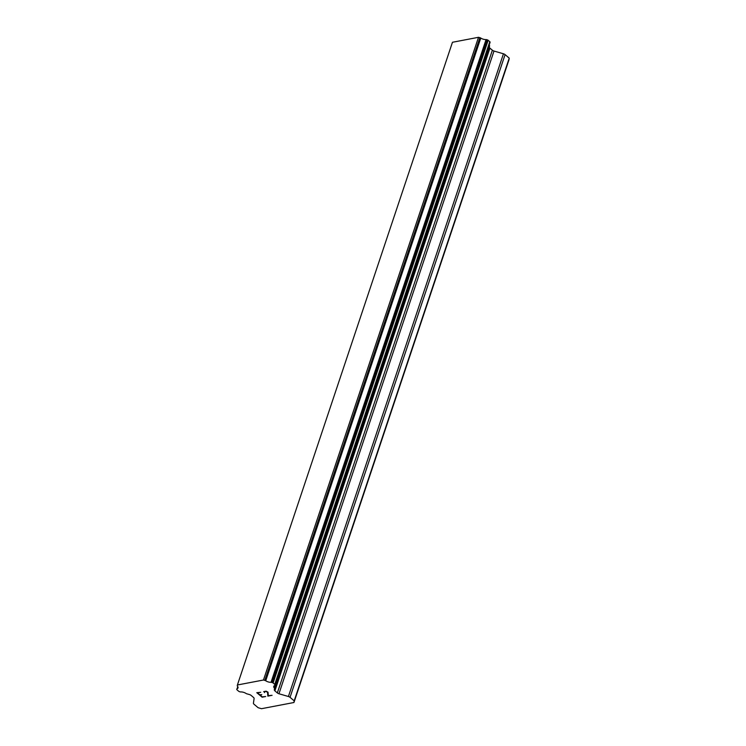 <?xml version="1.0" encoding="UTF-8"?>
<svg xmlns="http://www.w3.org/2000/svg" width="746" height="746" viewBox="0 0 746 746"><rect width="100%" height="100%" fill="white"/><g stroke="black" fill="none" stroke-linecap="round" stroke-linejoin="round"><path stroke-width="1.12" d="M257.556 692.894L260.718 692.288L257.556 692.903L259.692 694.712L261.781 694.685L260.046 695.02L261.771 694.675M260.046 695.02L262.191 696.829L265.716 696.522L262.135 697.212L256.783 692.68L260.727 692.297M262.135 697.212L265.707 696.512M256.801 692.68L262.135 697.193M263.702 691.626L266.089 691.169L268.01 692.167L268.336 695.654L272.076 695.309L267.823 696.121L267.544 692.213L265.557 691.374L264.131 691.896L264.616 692.586M264.131 691.896L265.557 691.365L267.553 692.204L267.823 696.111L272.057 695.3M290.045 697.333A2.48 1.175 18.5 0 0 288.413 696.503L278.948 693.761A2.48 1.175 18.5 0 1 277.325 692.922L274.892 690.861A2.48 1.175 18.5 0 1 274.314 689.826L274.491 688.605A1.24 0.587 18.5 0 0 274.519 688.539A1.24 0.587 18.5 0 0 274.36 688.082A4.961 2.35 18.5 0 1 273.782 686.329A4.961 2.35 18.5 0 1 274.742 685.443A1.24 0.587 18.5 0 0 274.985 685.22A1.24 0.587 18.5 0 0 274.994 685.173L275.032 684.903A1.24 0.587 18.5 0 0 274.742 684.39L273.101 682.991A1.24 0.587 18.5 0 0 272.281 682.571L271.693 682.404A1.24 0.587 18.5 0 0 271.022 682.31A4.961 2.35 18.5 0 1 265.725 680.772A1.24 0.587 18.5 0 0 264.821 680.408L263.469 680.016L237.405 684.987L237.312 685.658A1.24 0.587 18.5 0 0 237.284 685.714A1.24 0.587 18.5 0 0 237.442 686.171A4.961 2.35 18.5 0 1 238.011 687.915A4.961 2.35 18.5 0 1 237.06 688.791A1.24 0.587 18.5 0 0 236.827 689.015A1.24 0.587 18.5 0 0 236.808 689.062L236.771 689.351A1.24 0.587 18.5 0 0 237.06 689.873L238.701 691.262A1.24 0.587 18.5 0 0 239.522 691.682L240.063 691.84A1.24 0.587 18.5 0 0 240.744 691.934A4.961 2.35 18.5 0 1 246.077 693.482A1.24 0.587 18.5 0 0 246.991 693.855L249.472 694.573A2.48 1.175 18.5 0 1 251.104 695.403L253.537 697.463A2.48 1.175 18.5 0 1 254.106 698.498L253.426 703.18A2.48 1.175 18.5 0 0 253.994 704.215L258.144 707.721L261.501 708.7L293.943 702.508L294.185 700.848L290.045 697.333L505.089 54.626A2.48 1.175 -161.5 0 0 503.457 53.787L494.001 51.045A2.48 1.175 18.5 0 1 492.369 50.206L489.935 48.154A2.48 1.175 18.5 0 1 489.367 47.119L489.535 45.935M293.943 702.508L508.986 59.792L509.229 58.132L505.089 54.626M490.01 42.559A1.24 0.587 -161.5 0 0 490.029 42.513A1.24 0.587 -161.5 0 0 490.047 42.457L490.085 42.186A1.24 0.587 -161.5 0 0 489.796 41.673L488.145 40.275A1.24 0.587 -161.5 0 0 487.334 39.864L486.746 39.687A1.24 0.587 -161.5 0 0 486.066 39.594A4.961 2.35 18.5 0 1 480.778 38.065A1.24 0.587 -161.5 0 0 479.865 37.692L478.512 37.3L452.458 42.27L237.405 684.987M274.537 688.474L489.544 45.888A1.24 0.587 -161.5 0 0 489.572 45.832A1.24 0.587 -161.5 0 0 489.404 45.366A4.961 2.35 18.5 0 1 489.171 45.077M294.185 700.848L509.229 58.132M274.36 688.082L489.404 45.366M265.725 680.772L480.778 38.065M264.821 680.408L479.865 37.692M263.469 680.016L478.512 37.3M288.413 696.503L503.457 53.787M278.948 693.761L494.001 51.045M277.325 692.922L492.369 50.206M274.892 690.861L489.935 48.154M274.314 689.826L489.367 47.119M274.994 685.173L490.047 42.457M275.032 684.903L490.085 42.186M274.742 684.39L489.796 41.673M273.101 682.991L488.145 40.275M272.281 682.571L487.334 39.864M271.693 682.404L486.746 39.687M271.022 682.31L486.066 39.594M237.06 688.791L237.778 686.637M274.519 688.539L489.572 45.832M274.985 685.22L490.029 42.513"/></g></svg>
